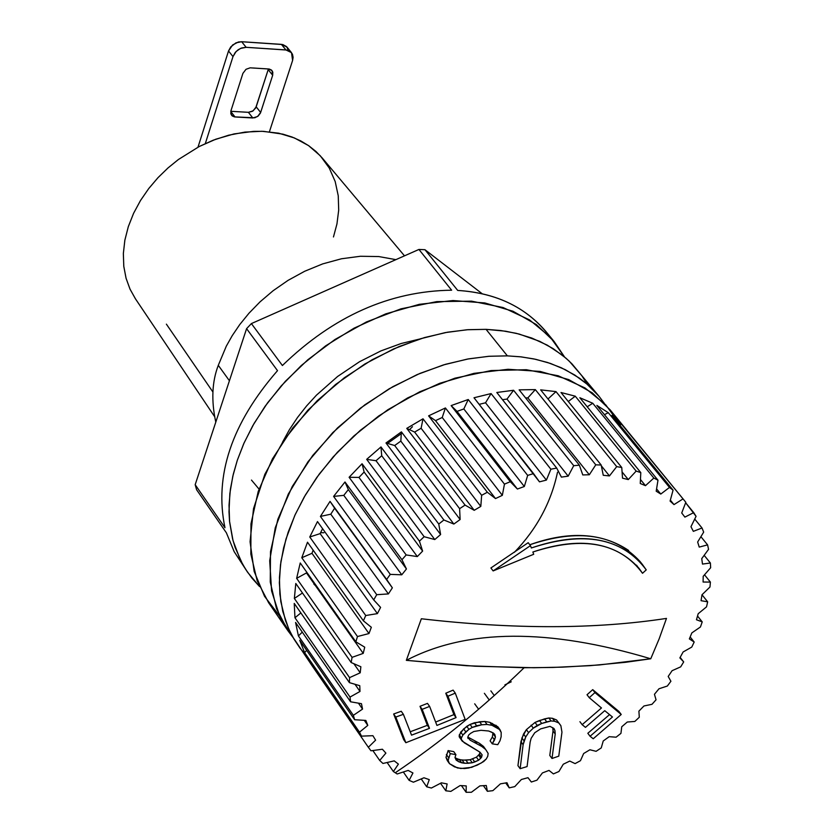 <?xml version="1.0" encoding="UTF-8"?>
<svg xmlns="http://www.w3.org/2000/svg" width="834" height="834" viewBox="0 0 834 834"><rect width="100%" height="100%" fill="white"/><g stroke="black" fill="none" stroke-linecap="round" stroke-linejoin="round"><path stroke-width="1.25" d="M557.508 472.221C551.18 502.287 536.804 528.985 514.38 552.327C536.804 528.985 551.18 502.287 557.508 472.221M318.307 588.596L313.845 584.04L318.307 588.596M279.515 615.93L264.534 596.3L254.151 571.384L250.064 541.725L253.515 508.657L264.889 474.192L283.529 440.675L307.829 410.245L335.643 384.443L364.833 364.01L393.575 348.946L420.597 338.74L445.179 332.62L467.009 329.753L486.066 329.347L500.838 330.525L516.173 333.298L531.8 338.051L547.333 345.182L562.231 355.065L569.226 361.143L581.84 375.738L587.251 384.266M259.03 489.078L251.482 480.082M229.423 380.752L218.289 365.323C211.992 381.743 211.158 400.685 215.787 422.15C211.158 400.685 211.992 381.743 218.289 365.323L229.423 380.752M395.879 259.645L378.782 256.559L360.413 256.267L341.481 258.769L322.695 263.888L304.712 271.248L288.064 280.36L273.125 290.722L260.072 301.825L248.97 313.23L239.733 324.593L232.248 335.622L226.306 346.162L218.289 365.323L226.306 346.162L232.248 335.622L239.733 324.593L248.97 313.23L260.072 301.825L273.125 290.722L288.064 280.36L304.712 271.248L322.695 263.888L341.481 258.769L360.413 256.267L378.782 256.559L395.879 259.645M404.49 255.84L322.216 157.97L315.971 151.486L308.809 145.783L300.824 140.946L292.15 137.057L282.934 134.159L263.481 131.345L253.567 131.365L234.062 133.92L215.745 139.236L199.222 146.523L178.393 159.523L168.03 167.926L158.053 177.611L148.786 188.494L140.539 200.452L133.628 213.233L128.342 226.556L124.881 240.067L123.359 253.4L123.776 266.213L126.038 278.17L129.979 289.044L135.337 298.655L214.369 416.281M135.483 298.864L130.083 289.273L126.111 278.41L123.797 266.442L123.349 253.63L124.839 240.275L128.29 226.733L133.555 213.389L140.456 200.577L148.713 188.599L157.991 177.673L167.978 167.968L178.351 159.544L199.222 146.523L213.223 140.195L228.579 135.223L244.967 132.095L261.866 131.282L278.608 133.169L294.423 137.954L308.538 145.596L320.287 155.781L329.232 167.988L335.195 181.562L338.25 195.823L338.698 210.126L336.946 223.96L333.464 236.96M412.455 426.716L409.515 429.677M212.92 392.022L166.383 324.145M599.208 396.515L571.968 363.864L565.994 358.193L553.223 348.664L539.775 341.367L519.186 334.059L505.633 331.213L486.066 329.347L507.374 355.868L488.745 356.295L467.457 359.068L443.521 364.896L417.188 374.57L389.124 388.821L360.434 408.149L332.735 432.648L308.017 461.723L288.303 494.082L275.251 527.818L269.705 560.75L271.582 590.879L279.901 616.764L293.182 637.687L287.98 630.806L276.513 608.716L270.268 582.069L270.487 551.722L277.878 519.217L292.286 486.462L312.708 455.479L337.52 427.915L364.802 404.855L392.762 386.726L419.971 373.392L445.439 364.322L468.604 358.86L489.245 356.264L507.374 355.868L520.364 356.785L533.802 358.901L547.531 362.477L561.313 367.763L574.803 375.05L587.595 384.568L599.208 396.515L604.379 403.427L598.802 396.025L586.25 383.411L579.453 378.167L565.191 369.629L550.482 363.447L535.751 359.318L521.302 356.889L507.374 355.868L486.066 329.347L468.03 329.68L447.493 332.203L424.454 337.582L399.152 346.537L372.12 359.746L344.359 377.729L317.285 400.622L292.692 428.019L272.457 458.846L258.227 491.445L250.982 523.835L250.846 554.078L257.143 580.683L268.621 602.742L287.98 630.806M419.471 339.094L401.112 343.525L380.961 350.885L359.506 361.737L337.603 376.478L316.461 395.16L306.641 405.887L297.582 417.396L289.481 429.552L282.507 442.197L289.481 429.552L297.582 417.396L306.641 405.887L316.461 395.16L337.603 376.478L359.506 361.737L380.961 350.885L401.112 343.525L419.471 339.094M564.545 356.952L550.127 336.946L529.58 319.922L503.058 307.527L471.544 301.157L436.776 301.616L400.998 308.83L366.47 321.934L335.007 339.469L307.809 359.788L285.353 381.315L267.578 402.843L254.047 423.495L244.164 442.739L237.294 460.316L232.822 476.214L229.861 493.426L228.996 511.774L229.538 521.271L233.04 540.63L240.307 559.875L245.55 569.184L251.951 578.129L259.551 586.552L247.646 572.332L242.611 564.243L235.125 547.427L232.582 538.868L229.59 521.803L229.027 505.164L230.392 489.245L233.28 474.265L237.294 460.316L243.716 443.73L252.806 425.653L265.097 406.273L281.121 386.017L301.262 365.553L325.667 345.849L354.106 328.148L385.767 313.865L419.325 304.327L452.987 300.542L484.794 302.94L512.983 311.238L536.314 324.551L554.172 341.575L564.545 356.952M554.172 341.575L545.749 331.307C524.242 306.359 494.896 292.734 457.71 290.43L424.954 249.71L418.929 249.449L451.632 290.201C389.812 291.035 333.402 316.149 282.392 365.521L251.399 323.582L246.583 328.659L277.513 370.65C231.602 423.411 214.088 475.776 224.972 527.734L195.177 484.69L196.595 489.735L226.379 532.801L234.166 551.649L247.646 572.332M226.379 532.801L196.595 489.735L195.177 484.69L246.583 328.659L251.399 323.582L418.929 249.449L424.954 249.71L482.271 293.808L424.954 249.71L457.71 290.43C497.794 293.036 528.485 308.424 549.783 336.582M320.61 532.676L323.926 532.749M195.177 484.69L224.972 527.734C214.088 475.776 231.602 423.411 277.513 370.65L246.583 328.659L195.177 484.69M251.399 323.582L282.392 365.521C333.402 316.149 389.812 291.035 451.632 290.201L418.929 249.449L251.399 323.582M307.1 656.535L300.021 648.133L294.1 639.261L289.283 630.066L285.499 620.642L280.797 601.595L279.348 582.799L280.485 564.785L283.612 547.855L288.178 532.186L295.267 514.432L305.411 494.979L319.245 474.077L337.395 452.257L360.257 430.375L387.914 409.682L419.846 391.73L454.874 378.198L491.122 370.557L526.327 369.723L558.207 375.769L585.009 387.946L605.745 404.855L620.267 424.829M402.238 432.971L386.757 443.99M626.678 430.031L610.134 409.848L592.203 392.824L568.705 379.595L540.224 371.443L508.031 369.285L473.9 373.371L439.82 383.265L407.618 397.933L378.657 416.02L353.752 436.088L333.183 456.896L316.784 477.465L304.17 497.106L294.819 515.412L285.968 539.098L280.954 561.407L279.442 577.462L279.88 594.235L282.768 611.405L288.585 628.523L292.734 636.884L312.583 666.47L306.62 656.629L361.487 736.141L359.506 732.158L304.629 652.657L299.719 640.272L354.638 719.732L353.355 715.343L298.416 635.915L295.57 622.445L350.582 701.801L350.019 697.078L294.965 617.754L294.235 603.409L349.415 682.629L349.571 677.635L294.36 598.458L295.799 583.477L351.166 662.53L352.073 657.348L296.643 578.348L300.23 562.971L355.847 641.805L357.473 636.53L301.793 557.748L307.496 542.215L363.395 620.819L365.74 615.523L309.758 536.992L317.483 521.573L373.705 599.907L376.728 594.694L320.412 516.423L330.045 501.38L386.632 579.432L390.281 574.376L333.6 496.407L344.995 481.989L401.957 559.739L406.168 554.944L349.102 477.277L362.06 463.746L419.429 541.172L424.141 536.71L366.668 459.357L380.971 446.941L438.757 524.054L443.886 519.999L385.986 442.969L401.404 431.876L459.617 508.667L465.07 505.102L406.752 428.384L423.005 418.804L481.645 495.292L487.337 492.258L428.593 415.853L445.408 407.962L504.455 484.137L510.283 481.708L451.142 405.595L468.228 399.507L527.672 475.401L533.541 473.597L474.004 397.766L491.08 393.575L550.888 469.219L556.695 468.072L496.803 392.491L513.577 390.27L573.719 465.674L579.369 465.205L519.144 389.853L535.334 389.614L595.778 464.819L601.178 465.028L540.661 389.864L555.997 391.605L616.701 466.633L621.757 467.509L561.001 392.512L575.251 396.181L636.165 471.085L640.793 472.607L579.839 397.735L592.765 403.26L653.846 478.059L657.984 480.207L596.873 405.418L608.288 412.694L669.483 487.431L673.069 490.152L611.864 415.415L621.591 424.298L685.819 502.266L624.572 427.55L685.819 502.266L621.591 424.298L611.864 415.415L673.069 490.152L670.088 501.078L673.997 504.612L682.837 499.024L673.997 504.612L670.348 500.139L673.997 504.612L670.088 501.078L673.069 490.152L669.483 487.431L660.789 494.062L656.202 491.195L657.984 480.207L653.846 478.059L645.474 485.669L640.262 483.512L640.793 472.607L636.165 471.085L628.283 479.581L622.529 478.174L621.757 467.509L616.701 466.633L609.456 475.922L603.263 475.286L601.178 465.028L595.778 464.819L589.325 474.765L582.778 474.932L579.369 465.205L573.719 465.674L568.183 476.162L561.397 477.121L556.695 468.072L550.888 469.219L546.395 480.092L539.473 481.844L533.541 473.597L527.672 475.401L524.325 486.514L517.393 489.037L510.283 481.708L504.455 484.137L502.339 495.333L495.511 498.576L487.337 492.258L481.645 495.292L480.811 506.394L474.212 510.314L465.07 505.102L459.617 508.667L460.118 519.53L453.852 524.054L443.886 519.999L438.757 524.054L440.613 534.511L434.785 539.556L424.141 536.71L419.429 541.172L422.619 551.086L417.323 556.57L406.168 554.944L401.957 559.739L406.439 568.965L401.779 574.803L390.281 574.376L386.632 579.432L392.355 587.834L388.404 593.923L376.728 594.694L373.705 599.907L380.596 607.392L377.406 613.615L365.74 615.523L363.395 620.819L371.338 627.283L368.972 633.548L357.473 636.53L355.847 641.805L364.729 647.184L363.217 653.387L352.073 657.348L351.166 662.53L360.861 666.762L360.215 672.798L349.571 677.635L349.415 682.629L359.767 685.694L359.996 691.459L350.019 697.078L350.582 701.801L361.456 703.677L362.55 709.088L353.355 715.343L354.638 719.732L365.855 720.43L367.784 725.403L359.506 732.158L361.487 736.141L372.892 735.692L375.613 740.144L368.347 747.274L312.583 666.47M690.166 636.967L694.18 642.034L691.761 647.08L694.18 642.034L689.353 638.907L691.855 632.891L700.435 626.98L702.218 621.893L700.435 626.98L691.855 632.891L689.353 638.907L694.18 642.034L690.166 636.967M680.148 657.411L683.692 661.915L680.68 666.856L683.692 661.915L679.877 657.911L683.109 651.979L691.761 647.08L683.109 651.979L679.877 657.911L683.692 661.915L680.148 657.411M670.911 681.263L667.356 686.028L670.911 681.263L668.19 676.457L672.089 670.692L680.68 666.856L672.089 670.692L668.19 676.457L670.911 681.263M656.045 699.799L651.99 704.313L656.045 699.799L654.45 694.295L658.975 688.78L667.356 686.028L658.975 688.78L654.45 694.295L656.045 699.799M639.303 717.25L634.82 721.452L639.303 717.25L638.896 711.152L643.963 705.971L651.99 704.313L643.963 705.971L638.896 711.152L639.303 717.25M620.944 733.367L616.097 737.193L620.944 733.367L621.737 726.779L627.283 722.015L634.82 721.452L627.283 722.015L621.737 726.779L620.944 733.367M601.241 747.921L596.091 751.319L601.241 747.921L603.232 740.978L609.174 736.683L616.097 737.193L609.174 736.683L603.232 740.978L601.241 747.921M580.464 760.691L575.095 763.61L580.464 760.691L583.654 753.519L589.909 749.766L596.091 751.319L589.909 749.766L583.654 753.519L580.464 760.691M558.926 771.502L553.411 773.9L558.926 771.502L563.284 764.225L569.758 761.067L575.095 763.61L569.758 761.067L563.284 764.225L558.926 771.502M536.929 780.186L531.352 782.021L536.929 780.186L542.423 772.93L549.012 770.418L553.411 773.9L549.012 770.418L542.423 772.93L536.929 780.186M478.622 709.244L474.692 703.813M514.797 786.608L509.23 787.859L505.706 782.949L509.23 787.859L514.797 786.608L521.365 779.509L527.974 777.684L531.352 782.021L527.974 777.684L521.365 779.509L514.797 786.608M492.852 790.663L487.39 791.299L483.386 785.67L487.39 791.299L492.852 790.663L500.421 783.845L506.968 782.73L509.23 787.859L506.968 782.73L500.421 783.845L492.852 790.663M471.418 792.269L466.133 792.29L461.431 785.628L466.133 792.29L471.418 792.269L479.904 785.878L486.274 785.492L487.39 791.299L486.274 785.492L479.904 785.878L471.418 792.269M450.829 791.393L445.804 790.788L440.54 783.282L445.804 790.788L450.829 791.393L460.118 785.545L466.237 785.909L466.133 792.29L466.237 785.909L460.118 785.545L450.829 791.393M431.387 788.036L426.706 786.796L421.222 778.946L426.706 786.796L431.387 788.036L441.374 782.834L447.128 783.939L445.804 790.788L447.128 783.939L441.374 782.834L431.387 788.036M413.403 782.209L409.129 780.353L403.333 772.003L409.129 780.353L413.403 782.209L423.964 777.778L429.27 779.623L426.706 786.796L429.27 779.623L423.964 777.778L413.403 782.209M397.161 773.983L393.377 771.544L387.132 762.516L393.377 771.544L397.161 773.983L408.16 770.428L412.934 772.982L409.129 780.353L412.934 772.982L408.16 770.428L397.161 773.983M382.942 763.464L379.699 760.462L372.85 750.537L379.699 760.462L382.942 763.464L394.232 760.869L398.391 764.1L393.377 771.544L398.391 764.1L394.232 760.869L382.942 763.464M370.974 750.788L368.347 747.274L370.974 750.788L382.399 749.245L385.881 753.112L379.699 760.462L385.881 753.112L382.399 749.245L370.974 750.788M685.642 502.746L696.067 516.329L693.732 512.618L684.891 517.111L681.722 512.983L685.819 502.266L681.722 512.983L684.891 517.111L693.732 512.618L685.642 502.746M694.732 519.082L702.019 527.985L703.677 532.113L702.019 527.985L693.335 531.352L690.959 526.702L696.067 516.329L690.959 526.702L693.335 531.352L702.019 527.985L694.732 519.082M700.904 536.689L707.586 544.873L708.556 549.335L707.586 544.873L699.226 547.094L697.651 542.006L703.677 532.113L697.651 542.006L699.226 547.094L707.586 544.873L700.904 536.689M704.167 555.35L710.391 563.002L710.651 567.735L710.391 563.002L702.489 564.076L701.748 558.624L708.556 549.335L701.748 558.624L702.489 564.076L710.391 563.002L704.167 555.35M704.511 574.803L710.401 582.08L709.974 587L710.401 582.08L703.093 582.038L703.187 576.315L710.651 567.735L703.187 576.315L703.093 582.038L710.401 582.08L704.511 574.803M701.999 594.767L707.659 601.814L706.534 606.85L707.659 601.814L701.071 600.689L701.988 594.778L709.974 587L701.988 594.778L701.071 600.689L707.659 601.814L701.999 594.767M697.526 616.024L702.218 621.893L696.463 619.745L698.183 613.73L706.534 606.85L698.183 613.73L696.463 619.745L702.218 621.893L697.526 616.024M619.745 425.038L621.591 424.298L619.745 425.038M421.347 618.765C513.65 629.42 595.361 629.295 666.47 618.411L659.162 638.823L650.749 658.777L625.542 662.3L590.191 665.657L553.025 667.45L524.117 667.732C482.865 707.701 439.914 742.719 395.253 772.774C439.914 742.719 482.865 707.701 524.117 667.732L466.519 665.72L406.335 660.34L421.347 618.765L406.335 660.34C466.967 628.732 548.438 628.211 650.749 658.777L659.162 638.823L666.47 618.411C595.361 629.295 513.65 629.42 421.347 618.765M490.892 567.964L528.203 542.694L530.466 545.634L493.134 570.925L533.708 554.287L532.863 552.014C583.268 535.626 619.818 542.715 642.524 573.281L646.235 569.883C622.456 537.878 584.165 530.57 531.341 547.98L530.466 545.634L531.341 547.98C579.943 531.362 616.941 536.835 642.336 564.389L646.235 569.883L642.524 573.281L638.844 568.09C614.637 541.725 579.307 536.366 532.863 552.014L533.708 554.287L493.134 570.925L530.466 545.634L528.203 542.694L490.892 567.964L493.134 570.925L490.892 567.964M642.336 564.389L640.022 561.48C614.846 534.073 578.108 528.506 529.798 544.758C568.924 530.716 601.867 532.603 628.638 550.44M427.352 725.319L420.013 706.304L427.467 703.385L420.013 706.304L427.352 725.319L429.5 728.353L411.537 735.15L403.385 714.311L395.806 717.063L405.845 742.719L465.163 719.377L455.281 693.117L447.941 696.234L456.073 717.615L436.933 725.434L429.625 706.408L422.171 709.338L429.5 728.353L422.171 709.338L420.013 706.304L422.171 709.338L429.625 706.408L427.467 703.385L429.625 706.408L436.933 725.434L456.073 717.615L453.915 714.602L445.783 693.221L453.112 690.125L445.783 693.221L453.915 714.602L435.65 722.056L453.915 714.602L456.073 717.615L447.941 696.234L445.783 693.221L447.941 696.234L455.281 693.117L453.112 690.125L455.281 693.117L465.163 719.377L405.845 742.719L403.687 739.643L393.648 713.998L401.237 711.256L393.648 713.998L403.687 739.643L405.845 742.719L395.806 717.063L393.648 713.998L395.806 717.063L403.385 714.311L401.237 711.256L403.385 714.311L411.537 735.15L429.5 728.353L427.352 725.319L410.234 731.772L427.352 725.319M592.713 689.645L618.964 711.496L621.226 714.477L594.944 692.595L589.252 697.693L601.47 707.962L582.153 724.673L585.458 727.373L604.754 710.683L612.458 716.99L590.065 736.266L593.224 738.768L621.226 714.477L593.224 738.768L590.065 736.266L612.458 716.99L604.754 710.683L585.458 727.373L582.153 724.673L601.47 707.962L589.252 697.693L594.944 692.595L592.713 689.645L587.021 694.743L592.713 689.645L594.944 692.595L621.226 714.477L618.964 711.496L592.713 689.645M609.529 714.613L587.824 733.274L609.331 714.79M467.916 737.131L470.074 740.144L481.76 746.42L485.649 749.443L488.14 753.404L487.744 756.292L486.243 759.013L483.647 761.557L477.069 765.237L468.687 768.02L464.548 768.531L457.48 767.968L449.474 763.652L448.15 760.441L450.256 753.623L455.917 754.655L454.989 757.491L456.156 760.087L458.69 761.713L455.103 757.752L459.461 759.753L465.977 760.233L470.115 759.722L476.423 757.189L479.435 754.113L479.904 752.122L482.135 754.864L481.604 757.147L478.591 760.222L472.273 762.756L464.402 763.256L458.69 761.713L456.156 760.087L454.989 757.491L455.917 754.655L450.256 753.623L448.15 760.441L449.474 763.652L454.551 766.884L460.816 768.51L471.721 767.332L481.322 762.964L486.243 759.013L487.744 756.292L488.14 753.404L485.649 749.443L481.76 746.42L470.074 740.144L467.916 737.131L479.592 743.407L483.48 746.43L479.592 743.407L467.822 737.058M447.316 760.598L445.992 757.387L448.098 750.579L453.748 751.622L448.098 750.579L445.992 757.387L449.474 763.652L447.316 760.598M460.097 738.163L459.2 736.766L459.273 734.91L463.662 728.885L470.063 724.433L474.463 722.734L484.856 721.462L489.881 722.338L497.856 726.768L489.881 722.338L484.856 721.462L479.592 721.775L470.063 724.433L466.779 726.331L460.702 732.075L459.2 736.766L462.255 741.186L479.915 752.132L479.435 754.113L476.423 757.189L470.115 759.722L462.244 760.212L456.532 758.659L458.69 761.713L461.629 762.797L459.461 759.753L461.629 762.797L464.402 763.256L462.244 760.212L464.402 763.256L468.145 763.277L465.977 760.233L468.145 763.277L472.273 762.756L470.115 759.722L472.273 762.756L474.754 761.974L472.586 758.94L474.754 761.974L478.591 760.222L476.423 757.189L478.591 760.222L480.78 758.2L478.612 755.166L480.78 758.2L481.604 757.147L479.435 754.113L481.604 757.147L482.135 754.864L479.915 752.132L464.288 742.792L460.097 738.163M490.111 740.842L492.362 736.954L492.967 732.805L492.362 736.954L490.111 740.842L492.279 743.855L497.742 744.679L499.993 740.79L501.151 736.703L501.192 732.419L500.035 729.771L492.05 725.33L487.025 724.454L481.76 724.777L472.221 727.446L468.937 729.343L462.86 735.088L461.431 737.934L461.358 739.789L462.255 741.186L459.2 736.766L461.358 739.789L461.431 737.934L459.273 734.91L461.431 737.934L462.86 735.088L460.702 732.075L462.86 735.088L465.82 731.898L463.662 728.885L465.82 731.898L468.937 729.343L466.779 726.331L468.937 729.343L472.221 727.446L470.063 724.433L472.221 727.446L476.631 725.736L474.463 722.734L476.631 725.736L481.76 724.777L479.592 721.775L481.76 724.777L487.025 724.454L484.856 721.462L487.025 724.454L492.05 725.33L489.881 722.338L492.05 725.33L494.437 726.362L492.258 723.37L494.437 726.362L498.065 728.207L495.896 725.215L500.035 729.771L497.856 726.768L501.192 732.419L501.151 736.703L499.993 740.79L497.742 744.679L492.279 743.855L490.111 740.842M552.775 727.665L554.975 730.647L555.215 733.993L552.014 758.481L558.77 756.157L561.96 732.169L560.865 725.674L558.738 722.922L554.673 721.274L551.066 720.951L541.693 723.474L533.301 728.145L528.589 732.627L525.722 737.006L523.116 744.699L520.145 768.687L527.088 766.571L530.153 742.072L531.143 738.33L534.75 732.742L540.62 728.885L549.981 726.351L553.995 728.509L554.975 730.647L553.995 728.509L549.981 726.351L540.62 728.885L534.75 732.742L531.143 738.33L530.153 742.072L527.088 766.571L520.145 768.687L517.945 765.654L521.917 737.965L526.4 729.635L535.042 722.421L539.504 720.503L548.866 717.98L552.462 718.303L556.528 719.951L558.655 722.703L556.528 719.951L552.462 718.303L548.866 717.98L544.529 718.887L535.042 722.421L526.4 729.635L523.533 734.014L520.927 741.697L517.945 765.654L520.145 768.687L523.116 744.699L520.927 741.697L523.116 744.699L524.106 740.967L521.917 737.965L524.106 740.967L525.722 737.006L523.533 734.014L525.722 737.006L528.589 732.627L526.4 729.635L528.589 732.627L533.301 728.145L531.112 725.163L533.301 728.145L537.232 725.403L535.042 722.421L537.232 725.403L541.693 723.474L539.504 720.503L541.693 723.474L546.729 721.858L544.529 718.887L546.729 721.858L551.066 720.951L548.866 717.98L551.066 720.951L554.673 721.274L552.462 718.303L554.673 721.274L558.738 722.922L556.528 719.951L560.865 725.674L558.655 722.703L560.865 725.674L561.96 732.169L558.77 756.157L552.014 758.481L549.794 755.468L553.015 731.001L552.775 727.665L553.015 731.001L549.794 755.468L552.014 758.481L555.215 733.993L553.015 731.001L555.215 733.993L554.975 730.647L552.775 727.665M608.288 412.694L604.431 414.665L608.288 412.694L596.873 405.418L657.984 480.207L656.202 491.195L660.789 494.062L669.483 487.431L608.288 412.694M656.577 488.901L660.789 494.062L656.577 488.901M592.765 403.26L587.199 406.784L592.765 403.26L579.839 397.735L640.793 472.607L640.262 483.512L645.474 485.669L653.846 478.059L592.765 403.26M640.47 479.508L645.474 485.669L640.47 479.508M575.251 396.181L568.288 401.519L575.251 396.181L561.001 392.512L621.757 467.509L622.529 478.174L628.283 479.581L636.165 471.085L575.251 396.181M622.091 471.94L628.283 479.581L622.091 471.94M555.997 391.605L547.99 398.975L555.997 391.605L540.661 389.864L601.178 465.028L603.263 475.286L609.456 475.922L616.701 466.633L555.997 391.605M601.345 465.841L609.456 475.922L601.345 465.841M535.334 389.614L527.839 397.901L589.325 474.765L595.778 464.819L535.334 389.614L519.144 389.853L579.369 465.205L582.778 474.932L589.325 474.765L527.839 397.901L535.334 389.614M525.597 397.933L527.839 397.901L525.597 397.933M513.577 390.27L506.999 399.09L568.183 476.162L573.719 465.674L513.577 390.27L496.803 392.491L556.695 468.072L561.397 477.121L568.183 476.162L506.999 399.09L513.577 390.27M502.506 399.684L506.999 399.09L502.506 399.684M491.08 393.575L485.544 402.791L546.395 480.092L550.888 469.219L491.08 393.575L474.004 397.766L539.473 481.844L546.395 480.092L485.544 402.791L491.08 393.575M479.175 404.354L485.544 402.791L479.175 404.354M468.228 399.507L463.829 408.952L524.325 486.514L527.672 475.401L468.228 399.507L451.142 405.595L457.022 411.391L463.829 408.952L468.228 399.507M457.022 411.391L451.142 405.595L510.283 481.708L517.393 489.037L457.022 411.391L517.393 489.037L524.325 486.514L463.829 408.952L457.022 411.391M445.408 407.962L442.228 417.49L502.339 495.333L504.455 484.137L445.408 407.962L428.593 415.853L435.525 420.638L442.228 417.49L445.408 407.962M435.525 420.638L428.593 415.853L487.337 492.258L495.511 498.576L435.525 420.638L495.511 498.576L502.339 495.333L442.228 417.49L435.525 420.638M423.005 418.804L421.107 428.269L480.811 506.394L481.645 495.292L423.005 418.804L406.752 428.384L414.634 432.085L421.107 428.269L423.005 418.804M414.634 432.085L406.752 428.384L465.07 505.102L474.212 510.314L414.634 432.085L474.212 510.314L480.811 506.394L421.107 428.269L414.634 432.085M401.404 431.876L400.82 441.103L460.118 519.53L459.617 508.667L401.404 431.876L385.986 442.969L394.68 445.523L400.82 441.103L401.404 431.876M394.68 445.523L385.986 442.969L443.886 519.999L453.852 524.054L394.68 445.523L453.852 524.054L460.118 519.53L400.82 441.103L394.68 445.523M380.971 446.941L381.722 455.771L440.613 534.511L438.757 524.054L380.971 446.941L366.668 459.357L376.019 460.722L381.722 455.771L380.971 446.941M376.019 460.722L366.668 459.357L424.141 536.71L434.785 539.556L376.019 460.722L434.785 539.556L440.613 534.511L381.722 455.771L376.019 460.722M362.06 463.746L364.124 472.034L422.619 551.086L419.429 541.172L362.06 463.746L349.102 477.277L358.964 477.423L364.124 472.034L362.06 463.746M358.964 477.423L349.102 477.277L406.168 554.944L417.323 556.57L358.964 477.423L417.323 556.57L422.619 551.086L364.124 472.034L358.964 477.423M344.995 481.989L348.341 489.61L406.439 568.965L401.957 559.739L344.995 481.989L333.6 496.407L343.796 495.354L348.341 489.61L344.995 481.989M343.796 495.354L333.6 496.407L390.281 574.376L401.779 574.803L343.796 495.354L401.779 574.803L406.439 568.965L348.341 489.61L343.796 495.354M330.045 501.38L392.355 587.834L330.045 501.38L320.412 516.423L330.785 514.192L334.622 508.198L330.045 501.38M330.785 514.192L320.412 516.423L376.728 594.694L388.404 593.923L330.785 514.192L388.404 593.923L392.355 587.834L334.622 508.198L330.785 514.192M380.596 607.392L373.705 599.907L317.483 521.573L309.758 536.992L320.12 533.614L322.591 528.693L320.12 533.614L309.758 536.992L365.74 615.523L377.406 613.615L320.12 533.614L377.406 613.615L380.596 607.392M371.338 627.283L363.395 620.819L307.496 542.215L301.793 557.748L311.979 553.307L313.136 550.148L311.979 553.307L301.793 557.748L357.473 636.53L368.972 633.548L311.979 553.307L368.972 633.548L371.338 627.283M364.729 647.184L355.847 641.805L300.23 562.971L296.643 578.348L306.474 572.927L306.672 572.103L306.474 572.927L296.643 578.348L352.073 657.348L363.217 653.387L306.474 572.927L363.217 653.387L364.729 647.184M360.861 666.762L351.166 662.53L295.799 583.477L294.36 598.458L302.461 592.984L294.36 598.458L349.571 677.635L360.215 672.798L353.845 663.708L360.215 672.798L360.861 666.762M359.767 685.694L349.415 682.629L294.235 603.409L294.965 617.754L300.865 612.927L294.965 617.754L350.019 697.078L359.996 691.459L355.003 684.297L359.996 691.459L359.767 685.694M361.456 703.677L350.582 701.801L295.57 622.445L298.416 635.915L302.283 632.13L298.416 635.915L353.355 715.343L362.55 709.088L358.432 703.166L362.55 709.088L361.456 703.677M504.914 684.86L511.263 681.795L504.914 684.86L505.362 685.475M484.387 693.315L489.266 699.997L484.387 693.315M494.281 695.546L490.872 690.886M372.892 735.692L361.487 736.141L306.62 656.629L313.48 667.753L313.886 667.169L313.48 667.753L368.347 747.274L375.613 740.144L372.892 735.692M365.855 720.43L354.638 719.732L299.719 640.272L304.629 652.657L306.641 650.291L304.629 652.657L359.506 732.158L367.784 725.403L364.281 720.336L367.784 725.403L365.855 720.43M406.335 660.34L474.921 666.22L533.843 667.732L562.481 667.148L599.198 664.969L650.749 658.777C548.438 628.211 466.967 628.732 406.335 660.34M587.021 694.743L589.252 697.693L587.021 694.743M579.922 721.702L582.153 724.673L579.922 721.702M587.824 733.274L590.065 736.266L587.824 733.274M468.062 738.549L467.728 737.246L468.76 734.952L470.522 733.409L473.806 731.512L481.02 730.303L488.661 731.001L491.601 732.116L494.823 734.493L495.438 737.048L492.279 743.855L494.541 739.956L492.362 736.954L494.541 739.956L495.438 737.048L493.259 734.045L495.438 737.048L494.823 734.493L493.415 733.034L488.661 731.001L481.02 730.303L473.806 731.512L470.522 733.409L468.76 734.952L467.728 737.246L468.062 738.549M476.871 743.782L474.702 740.769L476.871 743.782M481.76 746.42L479.592 743.407L481.76 746.42M485.649 749.443L483.48 746.43L485.649 749.443M448.15 760.441L445.992 757.387L448.15 760.441M448.515 757.512L446.357 754.468L448.515 757.512M450.256 753.623L448.098 750.579L450.256 753.623M455.917 754.655L453.748 751.622L455.917 754.655M636.54 565.181L640.21 570.373M291.504 52.646L286.969 47.069L281.392 44.358L285.916 49.936L291.504 52.646L292.598 60.455L269.424 131.772L292.598 60.455L293.099 57.317L292.463 54.21L290.607 51.739L286.917 50.061L246.145 47.319L240.463 48.435L236.116 51.499L232.988 56.597L205.32 143.552L232.988 56.597L228.526 50.978L230.778 46.86L235.991 42.836L241.672 41.721L282.789 44.556L286.542 46.589L288.47 50.478M242.903 73.382L245.999 69.305L250.148 67.825L269.246 69.045L271.467 70.046L272.801 72.12L272.676 75.258L260.427 113.08L258.206 116.02L254.797 117.792L234.427 116.885L232.196 115.916L230.851 113.862L230.955 110.745L242.903 73.382L230.955 110.745L231.571 115.259L235.032 116.958L252.838 117.98L248.396 112.319L252.462 111.287L255.673 108.034L268.183 69.649L272.676 75.258L272.03 70.619L268.642 68.972L250.148 67.825L245.999 69.305L242.903 73.382M268.36 68.951L268.183 69.649L268.36 68.951M197.992 147.17L228.526 50.978L197.992 147.17M230.81 111.297L248.396 112.319L230.81 111.297M230.768 111.485L235.032 116.958L230.768 111.485M252.838 117.98L257.581 116.51L260.646 112.475L256.194 106.825L253.129 110.859L248.396 112.319L252.838 117.98M228.526 50.978L232.988 56.597L235.24 52.479L238.149 49.759L241.651 47.965L246.145 47.319L241.672 41.721L238.368 42.013L232.623 44.973L228.526 50.978M268.183 69.649L256.194 106.825L260.646 112.475L272.676 75.258L268.183 69.649M285.916 49.936L281.392 44.358L241.672 41.721L246.145 47.319L285.916 49.936"/></g></svg>
